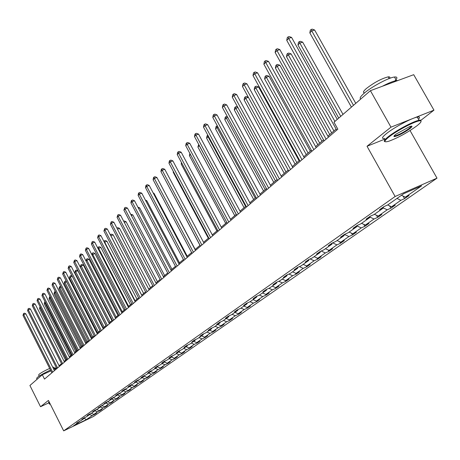 <?xml version="1.0" encoding="UTF-8"?>
<svg xmlns="http://www.w3.org/2000/svg" width="460" height="460" viewBox="0 0 460 460"><rect width="100%" height="100%" fill="white"/><g stroke="black" fill="none" stroke-linecap="round" stroke-linejoin="round"><path stroke-width="0.69" d="M421.003 120.227L433.958 110.159L413.712 74.687L370.409 90.677L333.977 122.222L337.847 129.179L44.505 379.097L42.32 374.745L29.917 385.486L40.532 406.726L48.835 402.862M410.044 130.536L437 178.158L93.409 416.524L63.681 430.865L395.117 196.495L437 178.158M433.958 110.159L390.977 127.155L370.409 90.677M401.43 195.299L405.352 197.167L409.049 195.54L404.564 198.662L403.138 196.115M89.591 414.546L92.195 415.558L86.256 419.704L73.537 425.834L79.362 421.739L76.619 423.062L81.029 420.566L84.611 418.054L81.846 419.382L83.542 418.186L86.313 416.852L89.976 414.282L87.187 415.621L88.924 414.397L91.718 413.051L95.456 410.423L92.644 411.775L94.421 410.521L97.238 409.17L101.062 406.485L98.227 407.842L106.795 402.454L103.937 403.822L105.794 402.511L108.658 401.143L112.654 398.331L109.773 399.711L111.671 398.372L114.563 396.991L118.651 394.116L115.748 395.502L117.691 394.134L120.606 392.742L124.792 389.798L121.86 391.195L123.849 389.792L126.787 388.395L131.077 385.382L128.121 386.785L130.157 385.353L133.124 383.945L137.511 380.857L134.527 382.272L136.614 380.805L139.604 379.385L144.101 376.222L141.093 377.648L143.227 376.142L146.245 374.716L150.851 371.479L147.815 372.91L150.006 371.369L153.048 369.932L157.768 366.614L154.709 368.058L156.958 366.476L160.023 365.027L164.864 361.623L161.776 363.084L164.076 361.462L167.175 360.002L172.138 356.511L169.021 357.978L171.384 356.316L174.507 354.844L179.595 351.267L176.456 352.74L178.877 351.037L182.028 349.554L187.255 345.88L184.08 347.369L186.57 345.615L189.75 344.126L195.115 340.36L191.912 341.855L194.465 340.055L197.673 338.554L203.182 334.684L199.956 336.191L202.578 334.345L205.815 332.833L211.473 328.854L208.213 330.372L210.91 328.474L214.176 326.957L219.989 322.868L216.7 324.398L219.472 322.443L222.766 320.913L228.746 316.71L225.429 318.251L228.275 316.244L231.604 314.703L237.751 310.379L234.399 311.932L237.331 309.867L240.689 308.315L247.008 303.87L243.633 305.428L246.646 303.301L250.039 301.743L256.542 297.166L253.132 298.735L256.237 296.55L259.658 294.975L266.357 290.266L262.913 291.847L266.11 289.593L269.566 288.012L276.471 283.159L272.993 284.746L276.287 282.423L279.772 280.83L286.89 275.833L283.377 277.432L286.775 275.04L290.294 273.435L297.631 268.278L294.089 269.888L297.591 267.421L301.145 265.811L308.706 260.492L305.135 262.108L308.746 259.561L312.334 257.939L320.143 252.448L316.532 254.081L320.263 251.453L323.886 249.82L331.947 244.151L328.302 245.789L332.16 243.075L335.811 241.431L344.143 235.577L340.463 237.222L344.448 234.416L348.134 232.766L356.747 226.717L353.033 228.367L357.155 225.469L360.876 223.813L369.782 217.551L366.034 219.213L370.294 216.211L374.055 214.544L383.266 208.07L379.488 209.737L383.899 206.632L387.694 204.959L403.753 193.666L421.596 185.84L405.352 197.167M396.974 198.433L400.878 200.29L404.564 198.662M400.878 200.29L391.558 206.793L395.221 205.166L390.885 208.184L389.591 205.861M383.289 207.949L387.234 209.806L390.885 208.184M387.234 209.806L378.218 216.091L381.852 214.475L377.66 217.39L376.487 215.28M369.874 217.062L374.037 219.006L377.66 217.39M374.037 219.006L365.32 225.084L368.92 223.48L364.866 226.303L363.803 224.382M356.908 225.883L361.278 227.907L364.866 226.303M361.278 227.907L352.837 233.789L356.408 232.191L352.481 234.922L351.526 233.185M344.408 234.445L348.927 236.52L352.481 234.922M348.927 236.52L340.756 242.219L344.293 240.626L340.492 243.271L339.629 241.701M332.603 242.874L336.961 244.864L340.492 243.271M336.961 244.864L329.049 250.378L332.557 248.797L328.871 251.361L328.095 249.947M321.178 251.039L325.375 252.942L328.871 251.361M325.375 252.942L317.705 258.29L321.178 256.714L317.607 259.204L316.917 257.933M310.092 258.957L314.145 260.774L317.607 259.204M314.145 260.774L306.705 265.96L310.149 264.397L306.682 266.806L306.067 265.679M299.339 266.627L303.255 268.37L306.682 266.806M303.255 268.37L296.039 273.407L299.448 271.848L296.085 274.189L295.544 273.183M288.909 274.068L292.686 275.741L296.085 274.189M292.686 275.741L285.683 280.629L289.058 279.076L285.798 281.353L285.321 280.468M278.777 281.29L282.428 282.894L285.798 281.353M282.428 282.894L275.626 287.638L278.978 286.097L275.805 288.305L275.39 287.534M268.939 288.299L272.464 289.84L275.805 288.305M272.464 289.84L265.857 294.452L269.18 292.922L266.098 295.067L265.742 294.4M259.371 295.107L262.786 296.591L266.098 295.067M262.786 296.591L256.37 301.07L259.658 299.546L256.663 301.634L256.358 301.064L253.04 299.627M250.067 301.72L253.38 303.151L256.663 301.634M253.38 303.151L247.141 307.504L250.401 305.992L247.492 308.022L247.198 307.475M240.965 308.119L244.237 309.528L247.492 308.022M244.237 309.528L238.165 313.76L241.396 312.259L238.567 314.232L238.286 313.709M232.105 314.347L235.342 315.733L238.567 314.232M235.342 315.733L229.436 319.849L232.639 318.36L229.885 320.281L229.615 319.769M223.485 320.407L226.688 321.77L229.885 320.281M226.688 321.77L220.938 325.778L224.112 324.294L221.433 326.163L221.168 325.668M215.102 326.307L218.264 327.641L221.433 326.163M218.264 327.641L212.664 331.545L215.815 330.073L213.198 331.896L212.945 331.413M206.931 332.045L210.059 333.362L213.198 331.896M210.059 333.362L204.608 337.168L207.73 335.702L205.183 337.479L204.936 337.013M198.973 337.64L202.072 338.934L205.183 337.479M202.072 338.934L196.759 342.642L199.853 341.188L197.369 342.918L197.133 342.464M191.222 343.091L194.281 344.367L197.369 342.918M194.281 344.367L189.106 347.978L192.171 346.535L189.75 348.22L189.52 347.783M183.666 348.404L186.691 349.657L189.75 348.22M186.691 349.657L181.642 353.182L184.684 351.745L182.327 353.389L182.102 352.964M176.301 353.585L179.291 354.821L182.327 353.389M179.291 354.821L174.369 358.254L177.382 356.828L175.082 358.432L174.869 358.018M169.113 358.639L172.074 359.852L175.082 358.432M172.074 359.852L167.273 363.204L170.257 361.79L168.015 363.354L167.802 362.952M162.104 363.567L165.036 364.763L168.015 363.354M165.036 364.763L160.344 368.034L163.311 366.631L161.115 368.155L160.914 367.764M155.261 368.379L158.159 369.558L161.115 368.155M158.159 369.558L153.583 372.749L156.521 371.352L154.382 372.847L154.186 372.462M148.58 373.077L151.449 374.239L154.382 372.847M151.449 374.239L146.981 377.355L149.897 375.969L147.804 377.424L147.614 377.05M142.059 377.66L144.9 378.804L147.804 377.424M144.9 378.804L140.536 381.852L143.422 380.472L141.381 381.898L141.197 381.535M135.688 382.139L138.5 383.266L141.381 381.898M138.5 383.266L134.234 386.245L137.103 384.876L135.102 386.268L134.924 385.911M129.461 386.515L132.244 387.63L135.102 386.268M132.244 387.63L128.081 390.534L130.922 389.177L128.972 390.534L128.794 390.195M123.378 390.793L126.138 391.891L128.972 390.534M126.138 391.891L122.061 394.732L124.878 393.386L122.975 394.714L122.803 394.375M117.432 394.973L120.163 396.06L122.975 394.714M120.163 396.06L116.179 398.837L118.973 397.497L117.11 398.797L116.943 398.469M111.613 399.061L114.321 400.131L117.11 398.797M114.321 400.131L110.423 402.851L113.2 401.517L111.372 402.787L111.211 402.471M105.926 403.063L108.606 404.116L111.372 402.787M108.606 404.116L104.794 406.772L107.548 405.45L105.76 406.697L105.604 406.387M100.366 406.973L103.017 408.014L105.76 406.697M103.017 408.014L99.291 410.613L102.016 409.302L100.268 410.521L100.119 410.216M94.921 410.803L97.549 411.827L100.268 410.521M97.549 411.827L93.897 414.374L96.606 413.068L94.898 414.259L94.748 413.966M92.195 415.558L94.898 414.259M383.479 206.925L383.266 208.07M387.682 204.959L391.558 206.793M369.995 216.424L369.782 217.551M374.4 214.302L378.218 216.091M356.966 225.601L356.747 226.717M361.554 223.336L365.32 225.084M344.362 234.479L344.143 235.577M349.123 232.076L352.837 233.789M332.166 243.07L331.947 244.151M337.082 240.54L340.756 242.219M320.361 251.407L320.143 252.448M325.427 248.733L329.049 250.378M308.924 259.48L308.706 260.492M314.128 256.68L317.705 258.29M297.839 267.306L297.631 268.278M303.174 264.379L306.705 265.96M287.097 274.89L286.89 275.833M292.548 271.854L296.039 273.407M276.673 282.25L276.471 283.159M282.233 279.105L285.683 280.629M266.558 289.386L266.357 290.266M272.222 286.143L275.626 287.638M256.743 296.315L256.542 297.166M262.493 292.986L265.857 294.452M247.204 303.048L247.008 303.87M237.941 309.586L237.751 310.379M243.852 306.09L247.141 307.504M228.93 315.94L228.746 316.71M234.916 312.369L238.165 313.76M220.173 322.121L219.989 322.868M226.222 318.481L229.436 319.849M211.652 328.129L211.473 328.854M217.764 324.432L220.938 325.778M203.36 333.977L203.182 334.684M209.524 330.222L212.664 331.545M195.287 339.67L195.115 340.36M201.503 335.863L204.608 337.168M187.427 345.218L187.255 345.88M193.683 341.36L196.759 342.642M179.768 350.618L179.595 351.267M186.07 346.719L189.106 347.978M172.304 355.885L172.138 356.511M178.641 351.94L181.642 353.182M165.025 361.014L164.864 361.623M171.396 357.035L174.369 358.254M157.929 366.016L157.768 366.614M164.329 362.003L167.273 363.204M151.006 370.898L150.851 371.479M157.435 366.85L160.344 368.034M144.256 375.659L144.101 376.222M150.702 371.582L153.583 372.749M137.661 380.305L137.511 380.857M144.106 376.194L146.981 377.355M131.226 384.847L131.077 385.382M137.563 380.656L140.536 381.852M128.081 390.534L124.936 389.281L124.792 389.798M131.175 385.02L134.234 386.245M118.795 393.605L118.651 394.116M112.798 397.837L112.654 398.331M118.99 393.513L122.061 394.732M106.933 401.971L106.795 402.454M113.183 397.653L116.179 398.837M101.194 406.007L101.062 406.485M107.502 401.695L110.423 402.851M95.588 409.963L95.456 410.423M101.942 405.651L104.794 406.772M90.102 413.827L89.976 414.282M96.502 409.526L99.291 410.613M84.738 417.611L84.611 418.054M91.178 413.316L93.897 414.374M79.488 421.308L79.362 421.739M390.977 127.155L367.028 146.268L395.117 196.495M63.681 430.865L48.426 400.424L40.532 406.726M56.476 367.925L53.895 369.541M50.916 370.881L42.32 374.745M336.128 129.082L327.865 136.137M323.529 139.84L315.606 146.608M311.351 150.242L303.744 156.739M299.575 160.298L292.267 166.543M285.976 171.913L245.703 98.273L244.105 99.9L244.524 97.56L245.163 96.905L246.238 96.531L248.383 97.336L288.173 170.039L281.158 176.03M277.138 179.463L270.394 185.225M266.449 188.594L259.963 194.131M256.088 197.443L249.843 202.774M246.037 206.022L240.034 211.151M236.29 214.348L230.512 219.288M226.832 222.433L221.26 227.183M217.643 230.276L212.278 234.859M208.719 237.895L203.55 242.311M200.048 245.306L195.063 249.561M191.619 252.505L186.812 256.611M183.419 259.509L178.779 263.471M175.438 266.323L170.965 270.141M167.676 272.952L163.357 276.644M160.114 279.41L155.946 282.975M152.749 285.7L148.724 289.139M145.573 291.83L141.686 295.153M138.581 297.798L134.82 301.012M131.761 303.623L128.127 306.728M125.114 309.304L121.601 312.305M118.623 314.847L115.23 317.745M112.292 320.252L109.008 323.058M106.11 325.53L102.936 328.244M100.079 330.683L97.002 333.31M94.185 335.719L91.206 338.261M88.423 340.636L85.548 343.097M82.8 345.443L80.011 347.823M77.297 350.141L74.595 352.446M71.915 354.735L69.305 356.971M66.654 359.231L64.124 361.393M61.508 363.624L59.058 365.717M55.694 369.564L55.355 368.885M84.37 418.22L86.256 419.704M367.028 146.268L384.945 139.075M54.441 370.633L25.806 313.789L23.73 314.657L52.67 372.14M23 315.416L23.569 313.507L23.73 314.657L23 315.416L51.888 372.813M23.569 313.507L24.403 313.162L25.806 313.789M66.389 359.455L40.244 307.78L39.491 308.551L65.59 360.14M40.555 307.654L40.244 307.78L40.078 306.711M39.491 308.551L40.054 306.665M50.117 403.794L50.376 404.317M49.519 404.236L49.956 403.472M37.036 379.316L36.656 378.557L37.157 377.574C39.859 375.452 44.298 372.939 50.485 370.024M39.175 376.107L38.651 375.067L39.008 374.342C41.314 372.571 44.867 370.599 49.68 368.425M49.415 404.024L48.582 402.356L49.007 401.586M52.75 367.27L53.958 367.304M53.481 368.73L56.361 367.707M388.792 137.086C383.611 141.369 383.686 142.732 389.016 141.168C398.256 137.684 407.548 132.566 416.904 125.816C420.819 122.734 421.969 121.06 420.342 120.807C416.961 120.14 396.986 130.439 388.792 137.086M385.106 141.674C383.324 141.513 384.353 139.886 388.2 136.792C395.686 130.738 413.344 121.273 419.031 120.267L420.532 120.112L421.09 121.302M395.91 134.228L409.866 126.494C412.672 125.666 412.706 126.362 409.963 128.593C403.443 133.141 398.21 135.821 394.277 136.637C393.518 136.505 394.065 135.706 395.91 134.228M394.185 135.838L395.128 135.895C399.366 134.579 404.116 132.049 409.377 128.305L411.315 126.132M360.83 98.969C359.363 98.417 360.37 96.6 363.843 93.512C371.042 87.061 388.573 77.608 394.467 77.015C397.538 76.688 397.693 77.981 394.927 80.902M364.705 92.782C362.681 92.753 363.159 91.402 366.131 88.717C373.957 82.622 381.3 78.671 388.154 76.866C389.833 76.67 390.293 77.188 389.545 78.418M384.583 138.431C381.288 138.926 381.903 137.321 386.411 133.624C393.881 127.541 411.527 118.076 417.237 117.099C419.761 116.633 420.175 117.352 418.468 119.272M382.312 86.284C388.527 83.024 393.254 81.121 396.485 80.575L397.911 80.523M59.403 366.401L30.429 308.988L28.33 309.856L57.621 367.925M27.588 310.632L28.169 308.7L28.33 309.856L27.588 310.632L56.816 368.609M28.169 308.7L29.009 308.349L30.429 308.988M64.475 362.083L35.15 304.077L33.034 304.951L62.675 363.618M32.275 305.745L32.867 303.784L33.034 304.951L32.275 305.745L61.858 364.314M32.867 303.784L33.712 303.439L35.15 304.077M71.444 355.143L44.982 302.95L44.218 303.732L70.627 355.839M45.546 302.714L44.982 302.95L45.034 301.714M44.218 303.732L44.804 301.806M76.601 350.733L49.824 298.011L49.042 298.81L75.768 351.446M50.64 297.672L49.824 298.011L49.64 296.861L50.129 296.66M49.042 298.81L49.64 296.861M69.661 357.667L39.974 299.063L37.841 299.937L67.844 359.214M37.064 300.748L37.662 298.764L37.841 299.937L37.064 300.748L67.01 359.927M37.662 298.764L38.514 298.413L39.974 299.063M81.874 346.23L54.774 292.962L53.975 293.779L81.023 346.961M55.861 292.52L54.774 292.962L54.579 291.807L55.338 291.496M53.975 293.779L54.579 291.807M74.957 353.153L44.902 293.934L42.751 294.814L73.129 354.712M41.958 295.642L42.567 293.635L42.751 294.814L41.958 295.642L72.272 355.442M42.567 293.635L43.43 293.284L44.902 293.934M87.268 341.63L59.829 287.81L59.012 288.644L86.394 342.372M61.197 287.247L59.829 287.81L59.633 286.643L60.777 286.43M59.012 288.644L59.633 286.643M80.373 348.542L49.944 288.69L47.777 289.582L78.534 350.112M46.96 290.427L47.581 288.391L47.777 289.582L46.96 290.427L77.659 350.853M47.581 288.391L48.45 288.035L49.944 288.69M92.776 336.921L64.998 282.538L64.164 283.389L91.885 337.68M66.66 281.859L64.998 282.538L64.791 281.365L65.642 281.02L66.395 281.347M64.164 283.389L64.791 281.365M85.916 343.821L55.096 283.331L52.911 284.222L84.059 345.402M52.078 285.091L52.71 283.026L52.911 284.222L52.078 285.091L83.162 346.161M52.71 283.026L53.584 282.67L55.096 283.331M98.411 332.108L70.282 277.15L69.425 278.024L97.497 332.885M72.249 276.351L70.282 277.15L70.069 275.971L70.926 275.62L72.151 276.155M69.425 278.024L70.069 275.971M91.58 338.991L60.369 277.851L58.161 278.743L89.712 340.584M57.31 279.634L57.954 277.541L58.161 278.743L57.31 279.634L88.797 341.366M57.954 277.541L58.84 277.184L60.369 277.851M106.007 325.617L77.855 270.762L75.687 271.642L74.813 272.533L103.241 327.98M104.173 327.186L75.687 271.642L75.463 270.451L76.331 270.101L77.855 270.762M74.813 272.533L75.463 270.451M97.382 334.046L65.763 272.239L63.537 273.142L95.496 335.656M62.669 274.045L63.325 271.929L63.537 273.142L62.669 274.045L94.559 336.455M63.325 271.929L64.21 271.567L65.763 272.239M111.918 320.568L83.404 265.121L81.213 266.001L80.322 266.915L109.118 322.966M110.072 322.149L81.213 266.001L80.983 264.81L81.857 264.454L83.404 265.121M80.322 266.915L80.983 264.81M103.316 328.992L71.283 266.501L69.034 267.404L101.418 330.613M68.143 268.335L68.816 266.185L69.034 267.404L68.143 268.335L100.458 331.43M68.816 266.185L69.713 265.822L71.283 266.501M109.394 323.811L76.935 260.624L74.664 261.533L107.479 325.444M73.755 262.482L74.434 260.302L74.664 261.533L73.755 262.482L106.501 326.284M74.434 260.302L75.342 259.94L76.935 260.624M115.621 318.51L82.719 254.61L80.431 255.518L113.689 320.154M79.499 256.496L80.189 254.282L80.431 255.518L79.499 256.496L112.683 321.011M80.189 254.282L81.104 253.92L82.719 254.61M121.998 313.076L88.642 248.446L86.336 249.36L120.048 314.738M85.382 250.361L86.089 248.118L86.336 249.36L85.382 250.361L119.019 315.612M86.089 248.118L87.009 247.75L88.642 248.446M128.535 307.51L94.714 242.132L92.385 243.052L126.569 309.183M91.408 244.076L92.126 241.799L92.385 243.052L91.408 244.076L125.517 310.08M92.126 241.799L93.058 241.431L94.714 242.132M135.228 301.8L100.935 235.664L98.584 236.589L133.25 303.491M97.583 237.636L98.319 235.324L98.584 236.589L97.583 237.636L132.169 304.411M98.319 235.324L99.256 234.956L100.935 235.664M142.1 295.952L107.318 229.034L104.943 229.96L140.104 297.649M103.914 231.029L104.662 228.689L104.943 229.96L103.914 231.029L138.995 298.597M104.662 228.689L105.61 228.321L107.318 229.034M149.143 289.95L113.856 222.232L111.458 223.157L147.131 291.663M110.406 224.261L111.17 221.881L111.458 223.157L110.406 224.261L145.992 292.635M111.17 221.881L112.125 221.513L113.856 222.232M156.371 283.791L120.566 215.251L118.145 216.189L154.341 285.522M117.064 217.315L117.846 214.9L118.145 216.189L117.064 217.315L153.174 286.517M117.846 214.9L118.812 214.527L120.566 215.251M163.789 277.472L127.449 208.092L125.011 209.03L161.742 279.214M123.895 210.191L124.695 207.736L125.011 209.03L123.895 210.191L160.546 280.238M124.695 207.736L125.672 207.362L127.449 208.092M117.967 315.405L89.079 259.348L86.871 260.233L86.049 261.073M116.104 316.997L86.871 260.233L86.629 259.032L87.515 258.681L89.079 259.348M85.991 260.964L86.629 259.032M124.16 310.115L94.886 253.443L92.017 254.984M122.285 311.719L92.655 254.334L92.408 253.121L93.299 252.77L94.886 253.443M91.839 254.633L92.408 253.121M130.502 304.704L100.832 247.394L98.135 248.745M128.605 306.32L98.584 248.291L98.325 247.072L99.228 246.715L100.832 247.394M97.825 248.141L98.325 247.072M136.994 299.155L106.921 241.201L104.403 242.351M135.085 300.788L104.65 242.104L104.385 240.873L105.294 240.517L106.921 241.201M103.954 241.488L104.385 240.873M143.646 293.474L113.154 234.859L110.831 235.802M141.72 295.119L110.871 235.761L110.59 234.531L111.504 234.169L113.154 234.859M150.46 287.655L119.542 228.361L117.472 229.178M116.903 228.074L117.875 227.665L119.542 228.361M157.446 281.687L126.092 221.703L124.298 222.404M123.705 221.266L124.395 221.001L126.092 221.703M164.611 275.569L132.808 214.877L131.307 215.458M130.709 214.314L132.808 214.877M171.959 269.29L139.69 207.874L138.5 208.334M137.896 207.178L139.69 207.874M179.504 262.85L146.757 200.692L145.889 201.02M145.429 200.152L146.757 200.692M171.407 270.98L134.515 200.744L132.054 201.687L169.343 272.74M130.91 202.877L131.267 200.859L131.727 200.382L132.054 201.687L130.91 202.877L168.113 273.786M131.727 200.382L132.71 200.008L134.515 200.744M187.243 256.237L154.002 193.315L153.485 193.516M153.209 192.999L154.002 193.315M179.227 264.316L141.772 193.2L139.282 194.143L177.152 266.087M138.115 195.368L138.477 193.321L138.943 192.832L139.282 194.143L138.115 195.368L175.887 267.168M138.943 192.832L139.938 192.452L141.772 193.2M195.189 249.452L161.293 185.805M187.266 257.473L149.224 185.449L146.711 186.398L185.167 259.256M145.51 187.651L145.877 185.581L146.36 185.075L146.711 186.398L145.51 187.651L183.868 260.366M146.36 185.075L147.367 184.696L149.224 185.449M165.451 180.107L199.985 245.358M195.523 250.435L156.883 177.485L154.347 178.434L193.413 252.235M153.111 179.722L153.485 177.623L153.979 177.106L154.347 178.434L153.111 179.722L192.073 253.374M153.979 177.106L154.991 176.726L156.883 177.485M173.558 171.839L173.184 172.218L208.322 238.24M173.184 172.218L173.328 171.407M204.021 243.196L164.755 169.297L162.196 170.246L201.888 245.013M160.925 171.574L161.305 169.441L161.811 168.912L162.196 170.246L160.925 171.574L200.514 246.18M161.811 168.912L162.834 168.532L164.755 169.297M181.901 163.334L181.194 164.053L216.884 230.92M181.194 164.053L181.464 162.524M212.756 235.756L172.856 160.879L170.269 161.834L210.605 237.584M168.958 163.196L169.343 161.034L169.867 160.488L170.269 161.834L168.958 163.196L209.196 238.786M169.867 160.488L170.901 160.109L172.856 160.879M190.48 154.577L189.422 155.658L225.693 223.399M189.422 155.658L189.876 153.445M221.749 228.091L181.183 152.22L178.572 153.174L219.581 229.937M177.227 154.577L177.617 152.381L178.152 151.817L178.572 153.174L177.227 154.577L218.126 231.179M178.152 151.817L179.199 151.438L181.183 152.22M236.233 214.4L199.266 145.619L197.892 147.027L234.755 215.659M199.335 145.596L199.14 145.228M197.892 147.027L198.703 144.417M231 220.208L189.756 143.307L187.117 144.262L228.815 222.071M185.731 145.705L186.127 143.48L186.685 142.899L187.117 144.262L185.731 145.705L227.32 223.347M186.685 142.899L187.737 142.519L189.756 143.307M240.534 212.089L198.582 134.13L195.914 135.085L238.332 213.963M194.488 136.574L194.89 134.314L195.465 133.716L195.914 135.085L194.488 136.574L236.791 215.28M195.465 133.716L196.529 133.331L198.582 134.13M250.355 203.717L207.673 124.671L204.982 125.632L248.135 205.608M203.51 127.167L203.918 124.867L204.51 124.252L204.982 125.632L203.51 127.167L246.543 206.965M204.51 124.252L205.585 123.872L207.673 124.671M260.481 195.092L217.039 114.931L214.32 115.891L258.244 197.001M212.802 117.472L213.221 115.138L213.831 114.505L214.32 115.891L212.802 117.472L256.599 198.398M213.831 114.505L214.918 114.126L217.039 114.931M270.923 186.196L226.699 104.891L223.951 105.846L268.663 188.123M222.387 107.473L222.812 105.11L223.439 104.454L223.951 105.846L222.387 107.473L266.972 189.56M223.439 104.454L224.537 104.075L226.699 104.891M281.698 177.019L236.658 94.53L233.887 95.484L279.421 178.957M232.271 97.169L232.708 94.76L233.352 94.087L233.887 95.484L232.271 97.169L277.673 180.446M233.352 94.087L234.462 93.708L236.658 94.53M292.819 167.543L246.939 83.841L244.139 84.795L290.524 169.498M242.472 86.532L242.914 84.082L243.581 83.386L244.139 84.795L242.472 86.532L288.719 171.034M243.581 83.386L244.703 83.007L246.939 83.841M304.307 157.757L257.554 72.801L254.725 73.755L301.996 159.723M253 75.549L253.454 73.059L254.138 72.341L254.725 73.755L253 75.549L300.127 161.316M254.138 72.341L255.271 71.961L257.554 72.801M316.175 147.643L268.519 61.398L265.656 62.347L313.846 149.626M263.879 64.204L264.339 61.674L265.052 60.933L265.656 62.347L263.879 64.204L311.92 151.271M265.052 60.933L266.196 60.553L268.519 61.398M328.452 137.184L279.852 49.611L276.96 50.56L326.1 139.184M275.126 52.474L275.592 49.904L276.328 49.134L276.96 50.56L275.126 52.474L324.11 140.881M276.328 49.134L277.483 48.76L279.852 49.611M245.6 206.396L208.018 136.695L206.597 138.144L244.082 207.696M208.547 136.505L208.018 136.695L207.564 135.361L207.868 135.251M206.597 138.144L206.994 135.941L207.564 135.361M255.248 198.156L217.022 127.512L215.562 129.001L253.684 199.496M218.04 127.15L217.022 127.512L216.551 126.166L217.356 125.879M215.562 129.001L215.964 126.764L216.551 126.166M265.184 189.675L226.297 118.053L224.796 119.588L263.568 191.049M227.838 117.507L226.297 118.053L225.808 116.702L227.286 116.495M224.796 119.588L225.204 117.317L225.808 116.702M275.419 180.929L235.853 108.313L234.301 109.894L273.757 182.35M237.946 107.577L235.853 108.313L235.342 106.956L236.4 106.582L237.665 107.059M234.301 109.894L234.721 107.588L235.342 106.956M244.105 99.9L284.263 173.38M248.383 97.336L245.703 98.273L245.163 96.905M299.075 160.724L258.566 86.98L255.852 87.917L254.207 89.596L295.096 164.128M296.861 162.616L255.852 87.917L255.294 86.543L256.381 86.175L258.566 86.98M254.207 89.596L254.639 87.222L255.294 86.543M310.327 151.116L269.065 76.302L266.328 77.234L264.627 78.971L306.274 154.577M308.096 153.019L266.328 77.234L265.748 75.86L266.84 75.486L269.065 76.302M264.627 78.971L265.069 76.55L265.748 75.86M321.942 141.197L279.904 65.28L277.138 66.211L275.385 67.999L317.814 144.722M319.694 143.117L277.138 66.211L276.535 64.825L277.639 64.457L279.904 65.28M275.385 67.999L275.833 65.544L276.535 64.825M333.943 130.945L291.099 53.895L288.305 54.826L286.494 56.672L329.734 134.544M331.677 132.882L288.305 54.826L287.672 53.435L288.788 53.067L291.099 53.895M286.494 56.672L286.948 54.176L287.672 53.435M343.016 114.396L302.663 42.136L299.839 43.062L297.965 44.971L338.744 118.093M340.745 116.363L299.839 43.062L299.178 41.664L300.305 41.296L302.663 42.136M297.965 44.971L298.431 42.435L299.178 41.664M337.255 119.381L291.577 37.427L288.65 38.37L334.903 121.417M286.752 40.348L287.23 37.731L287.989 36.938L288.65 38.37L286.752 40.348L336.72 130.14M287.989 36.938L289.156 36.564L291.577 37.427M355.77 103.35L314.611 29.98L311.765 30.9L309.827 32.878L351.417 107.123M353.487 105.328L311.765 30.9L311.075 29.503L312.214 29.135L314.611 29.98M309.827 32.878L310.299 30.291L311.075 29.503M54.481 368.339L53.86 367.103M417.237 117.099L419.031 120.267M395.128 135.895L394.749 135.223M389.12 78.579L388.154 76.866M394.467 77.015L396.485 80.575M394.461 135.953L394.277 136.637M420.342 120.807L420.532 120.112"/></g></svg>
